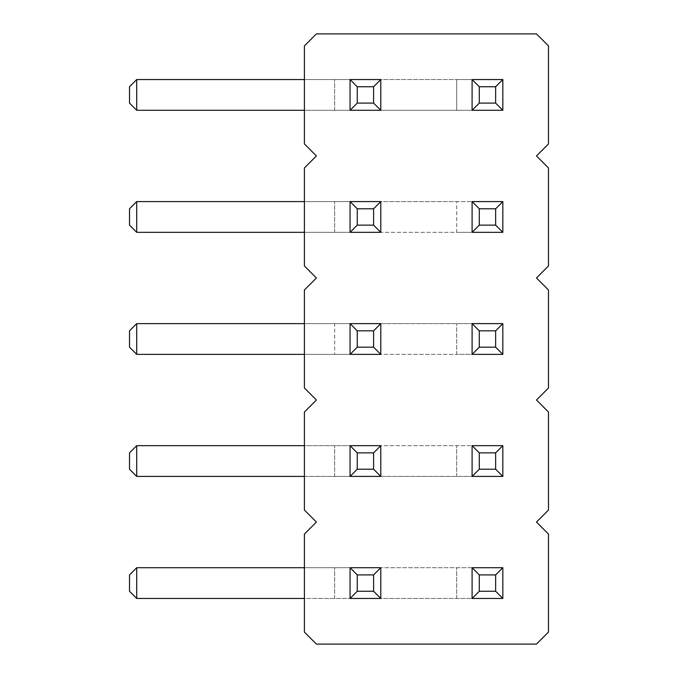 <?xml version="1.0" encoding="UTF-8"?>
<svg xmlns="http://www.w3.org/2000/svg" width="678" height="678" viewBox="0 0 678 678"><rect width="100%" height="100%" fill="white"/><g stroke="black" fill="none" stroke-linecap="round" stroke-linejoin="round"><path stroke-width="0.51" stroke-dasharray="3.39 2.54" d="M536.476 155.94L548.485 167.949L548.485 265.971L536.476 277.98L548.485 289.989L548.485 388.011L536.476 400.02L548.485 412.029L548.485 510.051L536.476 522.06L548.485 534.069L548.485 632.091L536.476 644.1L316.414 644.1L304.405 632.091L304.405 534.069L316.414 522.06L304.405 510.051L304.405 412.029L316.414 400.02L304.405 388.011L304.405 289.989L316.414 277.98L304.405 265.971L304.405 167.949L316.414 155.94L304.405 143.931L304.405 45.909L316.414 33.9L536.476 33.9L548.485 45.909L548.485 143.931L536.476 155.94M472.091 323.626L472.091 354.374L502.839 354.374L502.839 323.626L502.839 354.374L472.091 354.374L472.091 323.626L136.719 323.626L502.839 323.626L502.839 354.374L136.719 354.374L456.718 354.374L456.718 323.626L456.718 354.374L472.091 354.374L472.091 323.626M472.091 476.414L502.839 476.414L502.839 445.666L502.839 476.414L472.091 476.414L472.091 445.666L472.091 476.414L136.719 476.414L502.839 476.414L502.839 445.666L136.719 445.666L472.091 445.666L472.091 476.414M304.405 476.414L136.719 476.414L136.719 445.666L129.515 452.87L129.515 469.21L136.719 476.414L129.515 469.21L136.719 476.414L136.719 445.666L350.051 445.666L350.051 476.414L334.678 476.414L380.799 476.414L380.799 445.666L380.799 476.414L350.051 476.414L380.799 476.414L380.799 445.666L350.051 445.666L350.051 476.414L350.051 445.666L380.799 445.666L304.405 445.666M304.405 323.626L334.678 323.626L334.678 354.374L334.678 323.626L380.799 323.626L380.799 354.374L136.719 354.374L136.719 323.626L129.515 330.83L129.515 347.17L129.515 330.83L136.719 323.626L129.515 330.83L129.515 347.17L136.719 354.374L129.515 347.17L136.719 354.374L136.719 323.626L380.799 323.626L350.051 323.626L350.051 354.374L380.799 354.374L380.799 323.626L380.799 354.374L350.051 354.374L350.051 323.626L350.051 354.374L304.405 354.374M136.719 232.334L136.719 201.586L129.515 208.79L129.515 225.13L129.515 208.79L136.719 201.586L136.719 232.334L136.719 201.586L129.515 208.79L129.515 225.13L136.719 232.334L129.515 225.13L136.719 232.334L456.718 232.334L456.718 201.586L136.719 201.586L472.091 201.586L472.091 232.334L502.839 232.334L472.091 232.334L472.091 201.586L502.839 201.586L472.091 201.586L472.091 232.334L136.719 232.334L350.051 232.334L350.051 201.586L350.051 232.334L380.799 232.334L380.799 201.586L380.799 232.334L350.051 232.334L350.051 201.586L380.799 201.586L304.405 201.586M502.839 232.334L502.839 201.586L502.839 232.334L502.839 201.586L456.718 201.586L456.718 232.334L502.839 232.334M304.405 598.454L136.719 598.454L136.719 567.706L129.515 574.91L129.515 591.25L129.515 574.91L136.719 567.706L129.515 574.91L129.515 591.25L136.719 598.454L129.515 591.25L136.719 598.454L136.719 567.706L502.839 567.706L502.839 598.454L502.839 567.706L502.839 598.454L136.719 598.454L502.839 598.454L472.091 598.454L472.091 567.706L472.091 598.454L472.091 567.706L502.839 567.706L136.719 567.706L350.051 567.706L350.051 598.454L380.799 598.454L380.799 567.706L380.799 598.454L350.051 598.454L380.799 598.454L380.799 567.706L350.051 567.706L350.051 598.454L350.051 567.706L380.799 567.706L304.405 567.706M136.719 110.294L136.719 79.546L129.515 86.75L129.515 103.09L129.515 86.75L136.719 79.546L136.719 110.294L136.719 79.546L129.515 86.75L129.515 103.09L136.719 110.294L129.515 103.09L136.719 110.294L456.718 110.294L456.718 79.546L136.719 79.546L472.091 79.546L472.091 110.294L472.091 79.546L502.839 79.546L502.839 110.294L472.091 110.294L502.839 110.294L502.839 79.546L472.091 79.546L472.091 110.294L136.719 110.294L350.051 110.294L350.051 79.546L350.051 110.294L380.799 110.294L380.799 79.546L380.799 110.294L350.051 110.294L350.051 79.546L380.799 79.546L304.405 79.546M136.719 201.586L380.799 201.586L380.799 232.334L304.405 232.334M136.719 79.546L380.799 79.546L380.799 110.294L304.405 110.294M502.839 110.294L502.839 79.546L456.718 79.546L456.718 110.294L502.839 110.294M456.718 476.414L456.718 445.666L456.718 476.414M136.719 445.666L129.515 452.87L129.515 469.21L129.515 452.87L136.719 445.666L136.719 476.414M334.678 476.414L334.678 445.666L334.678 476.414M136.719 354.374L136.719 323.626M334.678 232.334L334.678 201.586L334.678 232.334M334.678 598.454L334.678 567.706L334.678 598.454M456.718 598.454L456.718 567.706L456.718 598.454M136.719 598.454L136.719 567.706M334.678 110.294L334.678 79.546L334.678 110.294"/><path stroke-width="1.02" d="M536.476 155.94L548.485 167.949L548.485 265.971L536.476 277.98L548.485 289.989L548.485 388.011L536.476 400.02L548.485 412.029L548.485 510.051L536.476 522.06L548.485 534.069L548.485 632.091L536.476 644.1L316.414 644.1L304.405 632.091L304.405 534.069L316.414 522.06L304.405 510.051L304.405 412.029L316.414 400.02L304.405 388.011L304.405 289.989L316.414 277.98L304.405 265.971L304.405 167.949L316.414 155.94L304.405 143.931L304.405 45.909L316.414 33.9L536.476 33.9L548.485 45.909L548.485 143.931L536.476 155.94M472.091 354.374L472.091 323.626L479.295 330.83L479.295 347.17L472.091 354.374L502.839 354.374L502.839 323.626L472.091 323.626M502.839 445.666L502.839 476.414L472.091 476.414L472.091 445.666L479.295 452.87L495.635 452.87L502.839 445.666L472.091 445.666M373.595 452.87L373.595 469.21L380.799 476.414L380.799 445.666L350.051 445.666L357.255 452.87L373.595 452.87L380.799 445.666M380.799 476.414L350.051 476.414L350.051 445.666M350.051 354.374L357.255 347.17L373.595 347.17L380.799 354.374L350.051 354.374L350.051 323.626L357.255 330.83L373.595 330.83L380.799 323.626L350.051 323.626M380.799 354.374L380.799 323.626M350.051 232.334L350.051 201.586L357.255 208.79L357.255 225.13L350.051 232.334L380.799 232.334L380.799 201.586L350.051 201.586M472.091 232.334L472.091 201.586L479.295 208.79L479.295 225.13L472.091 232.334L502.839 232.334L502.839 201.586L472.091 201.586M373.595 574.91L373.595 591.25L380.799 598.454L380.799 567.706L350.051 567.706L357.255 574.91L373.595 574.91L380.799 567.706M380.799 598.454L350.051 598.454L350.051 567.706M502.839 567.706L502.839 598.454L472.091 598.454L472.091 567.706L479.295 574.91L495.635 574.91L502.839 567.706L472.091 567.706M350.051 110.294L350.051 79.546L357.255 86.75L357.255 103.09L350.051 110.294L380.799 110.294L380.799 79.546L350.051 79.546M472.091 79.546L472.091 110.294L502.839 110.294L502.839 79.546L472.091 79.546L479.295 86.75L495.635 86.75L502.839 79.546M304.405 476.414L136.719 476.414L136.719 445.666L129.515 452.87L129.515 469.21L136.719 476.414M304.405 445.666L136.719 445.666M304.405 354.374L136.719 354.374L136.719 323.626L129.515 330.83L129.515 347.17L136.719 354.374M304.405 323.626L136.719 323.626M304.405 201.586L136.719 201.586L129.515 208.79L129.515 225.13L136.719 232.334L136.719 201.586M304.405 232.334L136.719 232.334M304.405 598.454L136.719 598.454L136.719 567.706L129.515 574.91L129.515 591.25L136.719 598.454M304.405 567.706L136.719 567.706M304.405 79.546L136.719 79.546L129.515 86.75L129.515 103.09L136.719 110.294L136.719 79.546M304.405 110.294L136.719 110.294M502.839 354.374L495.635 347.17L479.295 347.17M495.635 347.17L495.635 330.83L502.839 323.626M495.635 330.83L479.295 330.83M502.839 476.414L495.635 469.21L479.295 469.21L479.295 452.87M472.091 476.414L479.295 469.21M495.635 469.21L495.635 452.87M350.051 476.414L357.255 469.21L357.255 452.87M373.595 469.21L357.255 469.21M373.595 347.17L373.595 330.83M357.255 347.17L357.255 330.83M357.255 225.13L373.595 225.13L380.799 232.334M373.595 225.13L373.595 208.79L380.799 201.586M373.595 208.79L357.255 208.79M502.839 232.334L495.635 225.13L479.295 225.13M495.635 225.13L495.635 208.79L502.839 201.586M495.635 208.79L479.295 208.79M350.051 598.454L357.255 591.25L357.255 574.91M373.595 591.25L357.255 591.25M502.839 598.454L495.635 591.25L479.295 591.25L479.295 574.91M472.091 598.454L479.295 591.25M495.635 591.25L495.635 574.91M357.255 103.09L373.595 103.09L380.799 110.294M373.595 103.09L373.595 86.75L380.799 79.546M373.595 86.75L357.255 86.75M502.839 110.294L495.635 103.09L495.635 86.75M472.091 110.294L479.295 103.09L479.295 86.75M495.635 103.09L479.295 103.09"/></g></svg>
